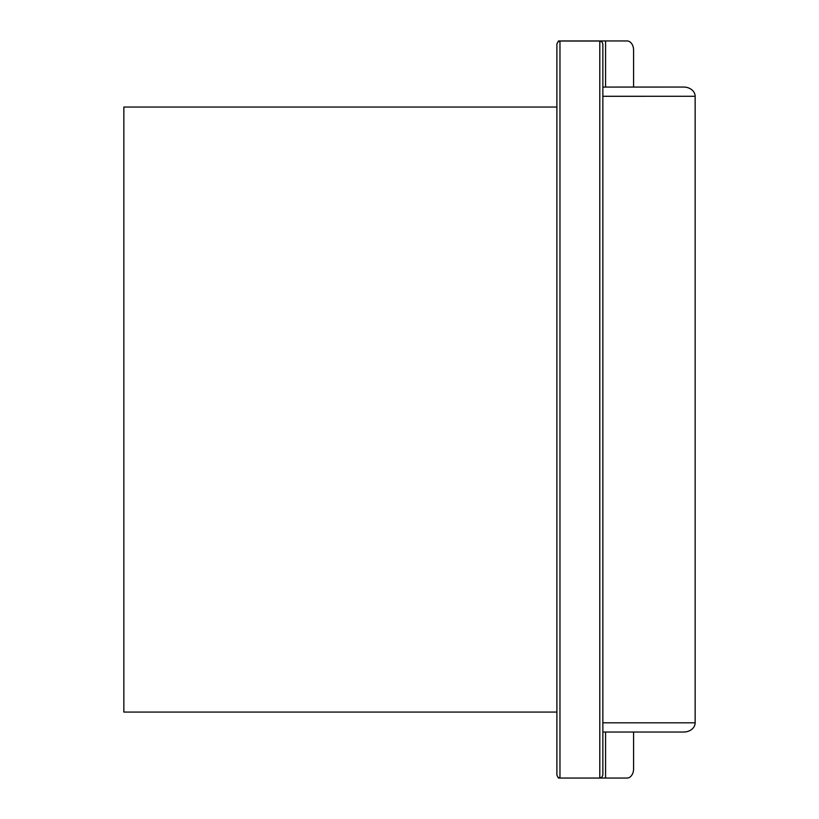 <?xml version="1.0" encoding="UTF-8"?>
<svg xmlns="http://www.w3.org/2000/svg" width="819" height="819" viewBox="0 0 819 819"><rect width="100%" height="100%" fill="white"/><g stroke="black" fill="none" stroke-linecap="round" stroke-linejoin="round"><path stroke-width="1.23" d="M556.9 107.033L123.853 107.033L123.853 712.069L556.9 712.069M559.971 41.042L557.8 41.943L556.9 44.113L556.9 774.979L557.8 777.149L559.971 778.05L559.971 41.042L599.795 41.042L599.795 778.05L627.067 778.05A9.214 6.511 -90 0 0 631.674 775.347A9.214 6.511 -90 0 0 633.578 768.836L633.578 732.022M558.435 778.05L599.795 778.05L601.965 777.149L602.866 774.979L602.866 44.113L601.965 41.943L599.795 41.042M602.866 87.07L683.691 87.06A11.456 9.214 0 0 1 691.789 89.762A11.456 9.214 0 0 1 695.147 96.284L695.147 722.819L602.866 722.819M602.866 732.032L683.691 732.032A11.456 9.214 0 0 0 691.789 729.33A11.456 9.214 0 0 0 695.147 722.819M633.578 87.07L633.578 50.164A9.214 6.511 -90 0 0 631.674 43.653A9.214 6.511 -90 0 0 627.067 40.95L558.435 40.95M695.147 96.273L602.866 96.284M605.569 778.05L605.569 732.022M605.569 87.07L605.569 40.95"/></g></svg>
